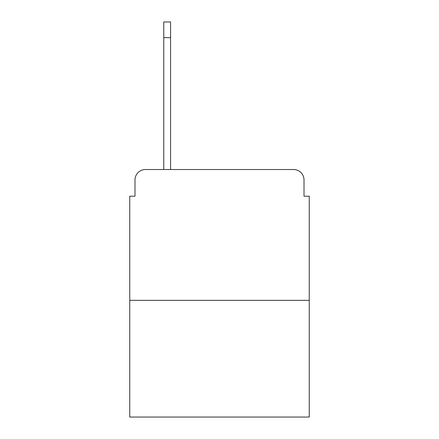 <?xml version="1.0" encoding="UTF-8"?>
<svg xmlns="http://www.w3.org/2000/svg" width="439" height="439" viewBox="0 0 439 439"><rect width="100%" height="100%" fill="white"/><g stroke="black" fill="none" stroke-linecap="round" stroke-linejoin="round"><path stroke-width="0.66" d="M134.987 179.99L134.987 196.211L134.987 179.99A10.465 10.465 0 0 1 145.452 169.525L163.769 169.525L163.769 21.95L170.568 21.95L170.568 169.525L293.548 169.525L145.452 169.525M309.248 300.353L129.752 300.353L129.752 417.05L309.248 417.05L309.248 196.211L304.013 196.211L304.013 179.99A10.465 10.465 0 0 0 293.548 169.525M129.752 300.353L129.752 196.211L134.987 196.211M304.013 196.211L304.013 179.99M163.769 37.65L170.568 37.65"/></g></svg>
